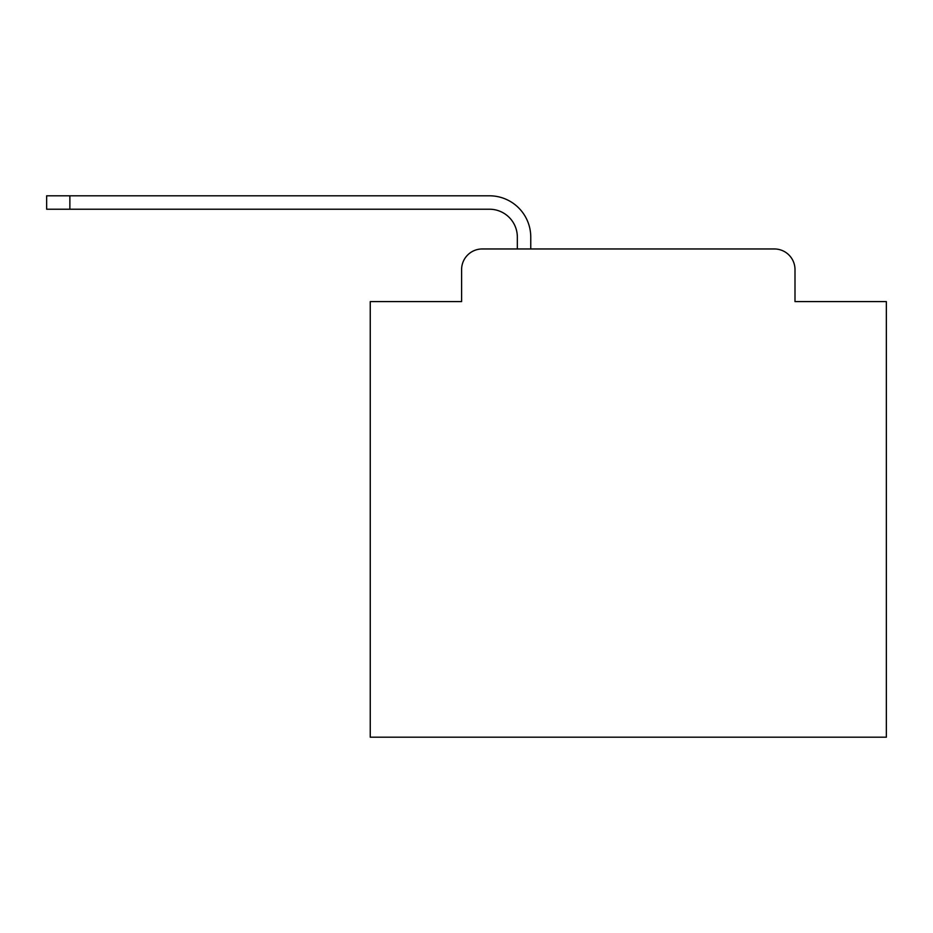 <?xml version="1.0" encoding="UTF-8"?>
<svg xmlns="http://www.w3.org/2000/svg" width="933" height="933" viewBox="0 0 933 933"><rect width="100%" height="100%" fill="white"/><g stroke="black" fill="none" stroke-linecap="round" stroke-linejoin="round"><path stroke-width="1.4" d="M461.602 269.602L461.602 301.604L461.602 269.602A20.643 20.643 0 0 1 482.244 248.959L517.337 248.959L517.337 237.087A27.873 27.873 0 0 0 489.463 209.225L46.65 209.225L46.65 195.802L489.463 195.802A41.285 41.285 0 0 1 530.76 237.087L530.76 248.959L774.355 248.959L482.244 248.959M794.998 301.604L794.998 269.602L794.998 301.604L886.35 301.604L886.35 737.198L370.249 737.198L370.249 301.604L461.602 301.604M794.998 269.602A20.643 20.643 0 0 0 774.355 248.959M517.337 237.087A27.873 27.873 0 0 0 489.463 209.225A27.873 27.873 0 0 1 517.337 237.087A27.873 27.873 0 0 0 489.463 209.225A27.873 27.873 0 0 1 517.337 237.087A27.873 27.873 0 0 0 489.463 209.225A27.873 27.873 0 0 1 517.337 237.087A27.873 27.873 0 0 0 489.463 209.225A27.873 27.873 0 0 1 517.337 237.087A27.873 27.873 0 0 0 489.463 209.225A27.873 27.873 0 0 1 517.337 237.087A27.873 27.873 0 0 0 489.463 209.225A27.873 27.873 0 0 1 517.337 237.087A27.873 27.873 0 0 0 489.463 209.225A27.873 27.873 0 0 1 517.337 237.087A27.873 27.873 0 0 0 489.463 209.225A27.873 27.873 0 0 1 517.337 237.087A27.873 27.873 0 0 0 489.463 209.225A27.873 27.873 0 0 1 517.337 237.087A27.873 27.873 0 0 0 489.463 209.225A27.873 27.873 0 0 1 517.337 237.087A27.873 27.873 0 0 0 489.463 209.225A27.873 27.873 0 0 1 517.337 237.087A27.873 27.873 0 0 0 489.463 209.225A27.873 27.873 0 0 1 517.337 237.087A27.873 27.873 0 0 0 489.463 209.225A27.873 27.873 0 0 1 517.337 237.087A27.873 27.873 0 0 0 489.463 209.225A27.873 27.873 0 0 1 517.337 237.087A27.873 27.873 0 0 0 489.463 209.225A27.873 27.873 0 0 1 517.337 237.087A27.873 27.873 0 0 0 489.463 209.225A27.873 27.873 0 0 1 517.337 237.087A27.873 27.873 0 0 0 489.463 209.225A27.873 27.873 0 0 1 517.337 237.087A27.873 27.873 0 0 0 489.463 209.225A27.873 27.873 0 0 1 517.337 237.087A27.873 27.873 0 0 0 489.463 209.225A27.873 27.873 0 0 1 517.337 237.087A27.873 27.873 0 0 0 489.463 209.225A27.873 27.873 0 0 1 517.337 237.087M69.87 195.802L489.463 195.802L69.87 195.802L489.463 195.802L69.87 195.802L489.463 195.802L69.87 195.802L489.463 195.802L69.87 195.802L489.463 195.802L69.87 195.802L489.463 195.802L69.87 195.802L489.463 195.802L69.87 195.802L489.463 195.802L69.87 195.802L489.463 195.802L69.87 195.802L489.463 195.802L69.87 195.802L489.463 195.802L69.87 195.802L489.463 195.802L69.87 195.802L489.463 195.802L69.87 195.802L489.463 195.802L69.87 195.802L489.463 195.802L69.87 195.802L489.463 195.802L69.87 195.802L489.463 195.802L69.87 195.802L489.463 195.802L69.87 195.802L489.463 195.802L69.87 195.802L489.463 195.802L69.87 195.802L69.87 209.225"/></g></svg>
